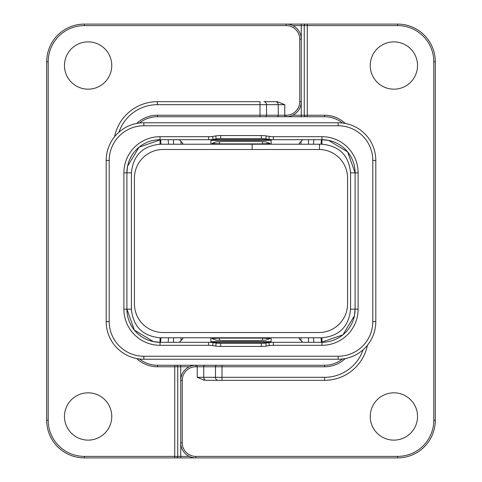 <?xml version="1.0" encoding="UTF-8"?>
<svg xmlns="http://www.w3.org/2000/svg" width="482" height="482" viewBox="0 0 482 482"><rect width="100%" height="100%" fill="white"/><g stroke="black" fill="none" stroke-linecap="round" stroke-linejoin="round"><path stroke-width="0.72" d="M106.191 321.584A37.656 37.656 0 0 0 143.847 359.241L338.153 359.241A37.656 37.656 0 0 0 375.809 321.584L375.809 160.416A37.656 37.656 0 0 0 338.153 122.759L143.847 122.759A37.656 37.656 0 0 0 106.191 160.416L106.191 321.584L109.203 321.584A34.644 34.644 0 0 0 143.847 356.228L338.153 356.228A34.644 34.644 0 0 0 372.797 321.584L372.797 160.416A34.644 34.644 0 0 0 338.153 125.772L143.847 125.772A34.644 34.644 0 0 0 109.203 160.416L109.203 321.584M161.639 359.241L164.211 359.241M170.471 359.241L166.621 359.241M162.838 359.241L160.422 359.241M158.132 359.241L156.795 359.241M325.205 359.241L323.868 359.241M321.584 359.241L317.981 359.241M315.379 359.241L311.529 359.241M317.789 359.241L320.361 359.241M173.514 359.241L178.22 359.241M320.361 122.759L317.789 122.759M311.529 122.759L315.379 122.759M319.162 122.759L321.578 122.759M323.868 122.759L325.205 122.759M156.795 122.759L158.132 122.759M160.355 122.759L164.019 122.759M166.621 122.759L170.471 122.759M164.211 122.759L161.639 122.759M308.486 122.759L303.781 122.759M277.403 101.672L284.784 104.684L266.522 104.684A3.013 2.609 -90 0 0 263.913 101.672L277.403 101.672L263.913 101.672M111.764 416.478A23.648 23.648 0 0 0 88.116 392.83A23.648 23.648 0 0 0 64.468 416.478A23.648 23.648 0 0 0 88.116 440.126A23.648 23.648 0 0 0 111.764 416.478M111.764 65.522A23.648 23.648 0 0 1 88.116 89.17A23.648 23.648 0 0 1 64.468 65.522A23.648 23.648 0 0 1 88.116 41.874A23.648 23.648 0 0 1 111.764 65.522M345.269 358.56A30.125 30.125 0 0 1 324.597 366.772L324.597 365.266A28.619 28.619 0 0 0 342.479 358.994A28.619 28.619 0 0 1 324.597 365.266L157.403 365.266A28.619 28.619 0 0 1 139.521 358.994M318.951 122.759L319.867 122.759M163.049 359.241L162.133 359.241M308.486 359.241L303.781 359.241M321.964 136.695L321.964 139.708A33.138 33.138 0 0 1 355.101 172.845L355.101 309.155A33.138 33.138 0 0 1 321.964 342.292L273.372 342.292A30.125 30.125 0 0 0 268.902 342.63L265.817 343.094A30.125 30.125 0 0 1 261.346 343.425L220.654 343.425A30.125 30.125 0 0 1 216.183 343.094L213.098 342.63A30.125 30.125 0 0 0 208.628 342.292L160.042 342.292L160.042 337.774L168.543 337.774L160.988 337.774L160.59 342.292L160.988 337.78M302.756 342.292L299.473 339.015L298.979 337.774L321.012 337.774L321.41 342.292L321.012 337.78L321.958 337.774C339.346 336.081 348.884 326.543 350.577 309.155L350.577 172.845C348.884 155.457 339.346 145.919 321.958 144.226L321.012 144.226L321.41 139.708L321.012 144.22L321.41 139.708L328.423 140.34M179.244 342.292L182.527 339.015L183.021 337.774L271.125 337.774L271.125 341.666L210.875 341.666L210.875 337.774M211.929 338.503L219.461 338.111L219.461 340.419M262.539 340.419L262.539 338.111L270.004 338.557L266.04 340.135L258.569 340.479L223.431 340.479L215.96 340.135L211.996 338.557L219.461 338.111L262.539 338.111L270.071 338.503M262.539 141.581L262.539 143.889L270.004 143.443L266.04 141.865L258.569 141.521L223.431 141.521L215.96 141.865L211.996 143.443L219.461 143.889L211.929 143.497M179.244 139.708L182.527 142.985L183.021 144.226L160.988 144.226L168.543 144.226L168.152 139.708M134.436 178.111A28.619 28.619 0 0 1 163.049 149.498M318.951 149.492L163.049 149.492M183.021 144.226L252.146 144.226L252.146 149.492M134.43 178.111L134.43 303.889M321.012 144.226L313.457 144.226L319.476 144.226L319.476 149.498A28.619 28.619 0 0 1 347.57 178.111L347.57 303.889A28.619 28.619 0 0 1 318.951 332.508L163.049 332.508A28.619 28.619 0 0 1 134.436 303.889M210.875 144.226L210.875 140.334L271.125 140.334L271.125 144.226L300.961 144.226L300.961 141.503M252.146 144.226L271.125 144.226M270.071 143.497L262.539 143.889L219.461 143.889L219.461 141.581M160.042 337.774C142.654 336.081 133.116 326.543 131.423 309.155L131.423 172.845C133.116 155.457 142.654 145.919 160.042 144.226L160.988 144.22L160.59 139.708L160.988 144.22M153.439 341.63L134.382 330.128L126.905 309.155L126.905 172.845L127.537 166.38M127.567 166.242L139.069 147.185L160.59 139.708M183.021 337.774L181.039 337.774L181.039 340.497M168.152 342.292L168.543 337.774L181.039 337.774M313.848 342.292L313.457 337.774L321.012 337.774M271.125 337.774L298.979 337.774M328.561 140.37L347.618 151.872L355.095 172.845L355.095 309.155L354.463 315.62M313.848 139.708L313.457 144.226L300.961 144.226M302.756 139.708L299.473 142.985L298.979 144.226M126.899 309.155L123.886 309.155A36.15 36.15 0 0 0 160.036 345.305L160.036 342.292A33.138 33.138 0 0 1 126.899 309.155L126.899 172.845A33.138 33.138 0 0 1 160.036 139.708L208.628 139.708A30.125 30.125 0 0 0 213.098 139.37L216.183 138.906A30.125 30.125 0 0 1 220.654 138.575L261.346 138.575A30.125 30.125 0 0 1 265.817 138.906L268.902 139.37A30.125 30.125 0 0 0 273.372 139.708L321.958 139.708L321.958 144.226M160.988 337.774L160.59 342.292L153.577 341.66M208.628 345.305L208.628 342.292L273.372 342.292L273.372 345.305A27.113 27.113 0 0 0 269.348 345.606L266.263 346.07A33.138 33.138 0 0 1 261.346 346.438L220.654 346.438A33.138 33.138 0 0 1 215.737 346.07L212.652 345.606A27.113 27.113 0 0 0 208.628 345.305L160.042 345.305M215.394 342.973L216.183 343.094L215.737 346.07M266.263 346.07L265.817 343.094L266.606 342.973M354.433 315.758L342.931 334.815L321.41 342.292M264.624 343.244L263.588 343.341M262.088 343.413L261.346 343.425L261.346 346.438M220.654 346.438L220.654 343.425L219.913 343.413M218.412 343.341L217.376 343.244M273.372 136.695L273.372 139.708L208.628 139.708L208.628 136.695A27.113 27.113 0 0 0 212.652 136.394L215.737 135.93A33.138 33.138 0 0 1 220.654 135.562L261.346 135.562A33.138 33.138 0 0 1 266.263 135.93L269.348 136.394A27.113 27.113 0 0 0 273.372 136.695L321.958 136.695M215.394 139.027L216.183 138.906L215.737 135.93M261.346 135.562L261.346 138.575L262.088 138.587M263.588 138.659L264.624 138.756M217.376 138.756L218.412 138.659M219.913 138.587L220.654 138.575L220.654 135.562M266.263 135.93L265.817 138.906L266.606 139.027M318.951 149.498A28.619 28.619 0 0 1 319.476 149.498M204.597 380.328L197.216 377.316L203.741 377.316A3.013 2.609 90 0 0 206.35 380.328L222.003 380.328L206.35 380.328M370.236 65.522A23.648 23.648 0 0 0 393.884 89.17A23.648 23.648 0 0 0 417.533 65.522A23.648 23.648 0 0 0 393.884 41.874A23.648 23.648 0 0 0 370.236 65.522M370.236 416.478A23.648 23.648 0 0 1 393.884 392.83A23.648 23.648 0 0 1 417.533 416.478A23.648 23.648 0 0 1 393.884 440.126A23.648 23.648 0 0 1 370.236 416.478M324.597 366.772L195.812 366.772A13.556 13.556 0 0 0 182.256 380.328L182.256 442.838A13.556 13.556 0 0 0 195.812 456.394L397.65 456.394A36.15 36.15 0 0 0 433.8 420.244L433.8 61.756A36.15 36.15 0 0 0 397.65 25.606L304.263 25.606L304.263 115.228A1.506 1.506 0 0 0 305.769 116.734L324.597 116.734A28.619 28.619 0 0 1 342.479 123.006M305.769 24.1A1.506 1.506 0 0 0 304.263 25.606L301.25 25.606L301.25 24.1L307.275 24.1L84.35 24.1A37.656 37.656 0 0 0 46.694 61.756L46.694 420.244L46.694 61.756L48.2 61.756L48.2 420.244A36.15 36.15 0 0 0 84.35 456.394L174.725 456.394L174.725 366.772L157.403 366.772A30.125 30.125 0 0 1 136.731 358.56M195.812 366.772L195.812 365.266A15.062 15.062 0 0 0 180.75 380.328L180.75 442.838A15.062 15.062 0 0 0 195.812 457.9L397.65 457.9A37.656 37.656 0 0 0 435.306 420.244L435.306 61.756A37.656 37.656 0 0 0 397.65 24.1L307.275 24.1L307.275 115.228L324.597 115.228A30.125 30.125 0 0 1 345.269 123.44M136.731 123.44A30.125 30.125 0 0 1 157.403 115.228L157.403 116.734A28.619 28.619 0 0 0 139.521 123.006A28.619 28.619 0 0 1 157.403 116.734L305.769 116.734M307.275 116.734L301.25 116.734L301.25 115.228L307.275 115.228L307.275 116.734M48.2 420.244L46.694 420.244A37.656 37.656 0 0 0 84.35 457.9L180.75 457.9L174.725 457.9L174.725 456.394L177.738 456.394L177.738 366.772L174.725 366.772L174.725 365.266L180.75 365.266L180.75 366.772L177.738 366.772A1.506 1.506 0 0 0 176.231 365.266M176.231 457.9A1.506 1.506 0 0 0 177.738 456.394L180.75 456.394L180.75 457.9L195.812 457.9L195.812 456.394M182.256 442.838L180.75 442.838L180.75 380.328A15.062 15.062 0 0 1 195.812 365.266M157.403 115.228L259.997 115.228L259.997 101.672L157.403 101.672A43.681 43.681 0 0 0 114.583 136.713M259.997 116.734L259.997 115.228L286.188 115.228L286.188 116.734A15.062 15.062 0 0 0 301.25 101.672L301.25 39.163A15.062 15.062 0 0 0 286.188 24.1L286.188 25.606L84.35 25.606A36.15 36.15 0 0 0 48.2 61.756M299.744 39.163L301.25 39.163L301.25 101.672L299.744 101.672L299.744 39.163A13.556 13.556 0 0 0 286.188 25.606M222.003 365.266L222.003 380.328L324.597 380.328A43.681 43.681 0 0 0 367.417 345.287M126.899 172.845L123.886 172.845A36.15 36.15 0 0 1 160.036 136.689M123.892 309.155L123.892 172.845M355.101 309.155L358.114 309.155A36.15 36.15 0 0 1 321.964 345.305L273.372 345.311M358.108 172.845L358.108 309.155M321.964 136.689A36.15 36.15 0 0 1 358.114 172.845L355.101 172.845M160.036 139.708L160.036 136.695L208.628 136.689M143.847 356.228L143.847 359.241M338.153 356.228L338.153 359.241M372.797 321.584L375.809 321.584M372.797 160.416L375.809 160.416M338.153 125.772L338.153 122.759M143.847 125.772L143.847 122.759M109.203 160.416L106.191 160.416M286.188 115.228A13.556 13.556 0 0 0 299.744 101.672M284.784 116.734L284.784 104.684M157.403 366.772L157.403 365.266M126.905 172.845L131.423 172.845M160.042 139.708L160.042 144.226M126.905 309.155L131.423 309.155M355.095 172.845L350.577 172.845M183.027 143.865L183.027 144.19M181.039 141.503L181.039 144.226M173.514 139.708L173.514 144.226M212.652 136.394L213.098 139.37M269.348 136.394L268.902 139.37M321.964 345.305L321.964 342.292M269.348 345.606L268.902 342.63M212.652 345.606L213.098 342.63M173.514 337.774L173.514 342.292M183.027 337.81L183.027 338.135M298.973 338.135L298.973 337.81M300.961 340.497L300.961 337.774M308.486 342.292L308.486 337.774M321.958 342.292L321.958 337.774M355.095 309.155L350.577 309.155M308.486 144.226L308.486 139.708M298.973 144.19L298.973 143.865M205.043 365.266A1.506 1.307 -90 0 0 203.741 366.772L203.741 377.316L324.597 377.316A40.669 40.669 0 0 0 363.073 349.812M197.216 365.266L197.216 377.316M324.597 115.228L324.597 116.734M189.245 366.772L180.75 366.772L180.75 456.394L189.245 456.394M182.256 380.328L180.75 380.328M397.65 456.394L397.65 457.9M433.8 420.244L435.306 420.244M433.8 61.756L435.306 61.756M397.65 25.606L397.65 24.1M292.755 115.228L301.25 115.228L301.25 25.606L292.755 25.606M265.214 116.734A1.506 1.307 90 0 0 266.522 115.228L266.522 104.684L157.403 104.684A40.669 40.669 0 0 0 118.927 132.189M157.403 104.684L157.403 101.672M276.957 116.734A1.506 1.307 90 0 0 278.259 115.228L278.259 104.684A3.013 2.609 -90 0 0 275.65 101.672M84.35 25.606L84.35 24.1M84.35 456.394L84.35 457.9M216.786 365.266A1.506 1.307 -90 0 0 215.478 366.772L215.478 377.316A3.013 2.609 90 0 0 218.087 380.328M324.597 377.316L324.597 380.328M316.493 122.759L319.156 122.759M165.507 359.241L162.844 359.241"/></g></svg>
